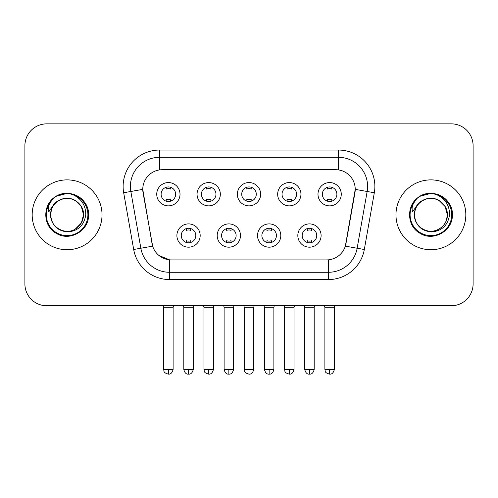 <?xml version="1.0" encoding="UTF-8"?>
<svg xmlns="http://www.w3.org/2000/svg" width="498" height="498" viewBox="0 0 498 498"><rect width="100%" height="100%" fill="white"/><g stroke="black" fill="none" stroke-linecap="round" stroke-linejoin="round"><path stroke-width="0.75" d="M240.484 235.542A11.641 11.641 0 0 1 228.843 247.182A11.641 11.641 0 0 1 217.203 235.542A11.641 11.641 0 0 1 228.843 223.901A11.641 11.641 0 0 1 240.484 235.542M221.573 235.542A7.277 7.277 0 0 0 228.843 242.812A7.277 7.277 0 0 0 236.12 235.542A7.277 7.277 0 0 0 228.843 228.265A7.277 7.277 0 0 0 221.573 235.542M280.797 235.542A11.641 11.641 0 0 1 269.157 247.182A11.641 11.641 0 0 1 257.516 235.542A11.641 11.641 0 0 1 269.157 223.901A11.641 11.641 0 0 1 280.797 235.542M261.88 235.542A7.277 7.277 0 0 0 269.157 242.812A7.277 7.277 0 0 0 276.427 235.542A7.277 7.277 0 0 0 269.157 228.265A7.277 7.277 0 0 0 261.88 235.542M321.104 235.542A11.641 11.641 0 0 1 309.463 247.182A11.641 11.641 0 0 1 297.823 235.542A11.641 11.641 0 0 1 309.463 223.901A11.641 11.641 0 0 1 321.104 235.542M302.186 235.542A7.277 7.277 0 0 0 309.463 242.812A7.277 7.277 0 0 0 316.74 235.542A7.277 7.277 0 0 0 309.463 228.265A7.277 7.277 0 0 0 302.186 235.542M200.177 235.542A11.641 11.641 0 0 1 188.537 247.182A11.641 11.641 0 0 1 176.896 235.542A11.641 11.641 0 0 1 188.537 223.901A11.641 11.641 0 0 1 200.177 235.542M181.26 235.542A7.277 7.277 0 0 0 188.537 242.812A7.277 7.277 0 0 0 195.814 235.542A7.277 7.277 0 0 0 188.537 228.265A7.277 7.277 0 0 0 181.26 235.542M220.334 194.214A11.641 11.641 0 0 1 208.693 205.855A11.641 11.641 0 0 1 197.052 194.214A11.641 11.641 0 0 1 208.693 182.573A11.641 11.641 0 0 1 220.334 194.214M201.416 194.214A7.277 7.277 0 0 0 208.693 201.491A7.277 7.277 0 0 0 215.97 194.214A7.277 7.277 0 0 0 208.693 186.937A7.277 7.277 0 0 0 201.416 194.214M260.641 194.214A11.641 11.641 0 0 1 249 205.855A11.641 11.641 0 0 1 237.359 194.214A11.641 11.641 0 0 1 249 182.573A11.641 11.641 0 0 1 260.641 194.214M241.723 194.214A7.277 7.277 0 0 0 249 201.491A7.277 7.277 0 0 0 256.277 194.214A7.277 7.277 0 0 0 249 186.937A7.277 7.277 0 0 0 241.723 194.214M300.948 194.214A11.641 11.641 0 0 1 289.307 205.855A11.641 11.641 0 0 1 277.666 194.214A11.641 11.641 0 0 1 289.307 182.573A11.641 11.641 0 0 1 300.948 194.214M282.03 194.214A7.277 7.277 0 0 0 289.307 201.491A7.277 7.277 0 0 0 296.584 194.214A7.277 7.277 0 0 0 289.307 186.937A7.277 7.277 0 0 0 282.03 194.214M341.261 194.214A11.641 11.641 0 0 1 329.62 205.855A11.641 11.641 0 0 1 317.979 194.214A11.641 11.641 0 0 1 329.62 182.573A11.641 11.641 0 0 1 341.261 194.214M322.343 194.214A7.277 7.277 0 0 0 329.62 201.491A7.277 7.277 0 0 0 336.891 194.214A7.277 7.277 0 0 0 329.62 186.937A7.277 7.277 0 0 0 322.343 194.214M180.021 194.214A11.641 11.641 0 0 1 168.38 205.855A11.641 11.641 0 0 1 156.739 194.214A11.641 11.641 0 0 1 168.38 182.573A11.641 11.641 0 0 1 180.021 194.214M161.109 194.214A7.277 7.277 0 0 0 168.38 201.491A7.277 7.277 0 0 0 175.657 194.214A7.277 7.277 0 0 0 168.38 186.937A7.277 7.277 0 0 0 161.109 194.214M133.688 249.498L123.678 192.745A36.379 36.379 0 0 1 159.503 150.047L338.497 150.047A36.379 36.379 0 0 1 374.322 192.745L364.312 249.498A36.379 36.379 0 0 1 328.487 279.559L169.513 279.559A36.379 36.379 0 0 1 133.688 249.498L152.656 246.149L143.069 192.751A19.646 19.646 0 0 1 162.416 169.694L335.584 169.694A19.646 19.646 0 0 1 354.931 192.751L345.948 243.678A19.646 19.646 0 0 1 326.601 259.912L171.399 259.912A19.646 19.646 0 0 1 152.052 243.678L142.77 189.377L130.843 191.481A29.102 29.102 0 0 1 159.503 157.324L338.497 157.324A29.102 29.102 0 0 1 367.157 191.481L357.147 248.234A29.102 29.102 0 0 1 328.487 272.281L169.513 272.281A29.102 29.102 0 0 1 140.853 248.234L130.843 191.481A29.102 29.102 0 0 1 130.401 186.426M32.177 214.8A34.922 34.922 0 0 0 67.099 249.728A34.922 34.922 0 0 0 102.028 214.8A34.922 34.922 0 0 0 67.099 179.878A34.922 34.922 0 0 0 32.177 214.8A34.922 34.922 0 0 0 67.099 249.728A34.922 34.922 0 0 0 102.028 214.8A34.922 34.922 0 0 0 67.099 179.878A34.922 34.922 0 0 0 32.177 214.8M395.972 214.8A34.922 34.922 0 0 0 430.901 249.728A34.922 34.922 0 0 0 465.823 214.8A34.922 34.922 0 0 0 430.901 179.878A34.922 34.922 0 0 0 395.972 214.8A34.922 34.922 0 0 0 430.901 249.728A34.922 34.922 0 0 0 465.823 214.8A34.922 34.922 0 0 0 430.901 179.878A34.922 34.922 0 0 0 395.972 214.8M159.503 150.047L159.503 169.911L338.497 169.911L338.497 150.047M142.77 189.34L142.988 186.426M326.601 259.912L171.399 259.912M169.513 279.559L169.513 259.825L159.024 255.53M367.157 191.481L355.23 189.377L345.344 246.149L357.147 248.234L367.157 191.481L374.322 192.745M345.948 243.678L345.83 244.3M152.17 244.3L152.052 243.678M473.1 145.684A21.825 21.825 0 0 0 451.275 123.853L46.725 123.853A21.825 21.825 0 0 0 24.9 145.684L24.9 283.922A21.825 21.825 0 0 0 46.725 305.753L451.275 305.753A21.825 21.825 0 0 0 473.1 283.922L473.1 145.684L473.1 283.922M24.9 145.684L24.9 283.922M451.275 123.853L46.725 123.853M46.725 305.753L451.275 305.753M166.201 201.155L166.201 199.349A5.584 5.584 0 0 0 170.565 199.349L170.565 201.155M168.38 369.416L163.655 369.416C164.321 370.885 162.641 372.548 168.38 374.147L168.38 369.416L173.111 369.416L173.111 307.278L163.655 307.278L163.269 305.753M173.111 307.278L173.491 305.753M170.565 187.273L170.565 189.072A5.584 5.584 0 0 0 166.201 189.072L166.201 187.273M186.352 242.482L186.352 240.677A5.584 5.584 0 0 0 190.722 240.677L190.722 242.482M188.537 369.416L183.806 369.416C184.634 372.79 186.208 374.365 188.537 374.147L188.537 369.416L193.268 369.416L193.268 307.278L183.806 307.278L183.426 305.753M193.268 307.278L193.647 305.753M190.722 228.601L190.722 230.4A5.584 5.584 0 0 0 186.352 230.4L186.352 228.601M206.508 201.155L206.508 199.349A5.584 5.584 0 0 0 210.872 199.349L210.872 201.155M208.693 369.416L203.962 369.416C204.628 370.885 202.954 372.548 208.693 374.147L208.693 369.416L213.418 369.416L213.418 307.278L203.962 307.278L203.582 305.753M213.418 307.278L213.804 305.753M210.872 187.273L210.872 189.072A5.584 5.584 0 0 0 206.508 189.072L206.508 187.273M246.815 201.155L246.815 199.349A5.584 5.584 0 0 0 251.185 199.349L251.185 201.155M249 369.416L244.269 369.416C244.941 370.885 243.261 372.548 249 374.147L249 369.416L253.731 369.416L253.731 307.278L244.269 307.278L243.889 305.753M253.731 307.278L254.111 305.753M251.185 187.273L251.185 189.072A5.584 5.584 0 0 0 246.815 189.072L246.815 187.273M287.128 201.155L287.128 199.349A5.584 5.584 0 0 0 291.492 199.349L291.492 201.155M289.307 369.416L284.582 369.416C285.248 370.885 283.567 372.548 289.307 374.147L289.307 369.416L294.038 369.416L294.038 307.278L284.582 307.278L284.196 305.753M294.038 307.278L294.418 305.753M291.492 187.273L291.492 189.072A5.584 5.584 0 0 0 287.128 189.072L287.128 187.273M327.435 201.155L327.435 199.349A5.584 5.584 0 0 0 331.799 199.349L331.799 201.155M329.62 369.416L324.889 369.416C325.555 370.885 323.881 372.548 329.62 374.147L329.62 369.416L334.345 369.416L334.345 307.278L324.889 307.278L324.509 305.753M334.345 307.278L334.731 305.753M331.799 187.273L331.799 189.072A5.584 5.584 0 0 0 327.435 189.072L327.435 187.273M226.665 242.482L226.665 240.677A5.584 5.584 0 0 0 231.028 240.677L231.028 242.482M228.843 369.416L224.119 369.416C224.94 372.79 226.515 374.365 228.843 374.147L228.843 369.416L233.574 369.416L233.574 307.278L224.119 307.278L223.733 305.753M233.574 307.278L233.954 305.753M231.028 228.601L231.028 230.4A5.584 5.584 0 0 0 226.665 230.4L226.665 228.601M266.972 242.482L266.972 240.677A5.584 5.584 0 0 0 271.335 240.677L271.335 242.482M269.157 369.416L264.426 369.416C265.253 372.79 266.828 374.365 269.157 374.147L269.157 369.416L273.881 369.416L273.881 307.278L264.426 307.278L264.046 305.753M273.881 307.278L274.267 305.753M271.335 228.601L271.335 230.4A5.584 5.584 0 0 0 266.972 230.4L266.972 228.601M307.278 242.482L307.278 240.677A5.584 5.584 0 0 0 311.648 240.677L311.648 242.482M309.463 369.416L304.732 369.416C305.56 372.79 307.135 374.365 309.463 374.147L309.463 369.416L314.194 369.416L314.194 307.278L304.732 307.278L304.353 305.753M314.194 307.278L314.574 305.753M311.648 228.601L311.648 230.4A5.584 5.584 0 0 0 307.278 230.4L307.278 228.601M51.412 209.857L50.634 214.8C51.636 225.32 57.407 231.035 67.946 231.95C78.304 230.879 84.237 225.164 85.743 214.8C85.818 205.73 81.765 199.138 73.598 195.029L68.687 193.411C62.754 193.062 57.525 194.805 53 198.64L50.03 202.898C48.225 205.942 47.827 208.905 48.841 211.768L54.139 203.919C59.075 198.982 64.952 197.351 71.762 199.032A16.446 16.446 0 0 0 51.412 209.857L50.653 214.8C50.877 208.6 53.616 203.85 58.876 200.557C69.129 193.99 84.112 202.642 83.546 214.8L81.342 223.029L75.323 229.049M50.653 214.8C50.093 202.642 65.07 193.99 75.323 200.557C80.583 203.85 83.328 208.6 83.546 214.8C83.035 206.9 79.107 201.646 71.762 199.032L75.323 200.557L81.342 206.577L83.546 214.8C83.328 221.006 80.583 225.756 75.323 229.049C65.07 235.616 50.093 226.964 50.653 214.8C50.877 208.6 53.616 203.85 58.876 200.557C69.129 193.99 84.112 202.642 83.546 214.8L82.724 219.935M53.043 198.602L56.374 196.224L67.267 193.355L56.374 196.224L53.043 198.602L56.374 196.224L67.267 193.355L56.374 196.224L53.043 198.602L56.374 196.224L67.267 193.355M53 198.64C65.493 186.383 89.547 197.021 88.551 214.8C89.279 230.661 69.745 241.941 56.374 233.381C42.274 226.08 42.274 203.526 56.374 196.224C69.745 187.665 89.279 198.945 88.551 214.8C89.279 230.661 69.745 241.941 56.374 233.381C42.274 226.08 42.274 203.526 56.374 196.224C69.745 187.665 89.279 198.945 88.551 214.8C89.279 230.661 69.745 241.941 56.374 233.381C42.274 226.08 42.274 203.526 56.374 196.224C69.745 187.665 89.279 198.945 88.551 214.8C89.279 230.661 69.745 241.941 56.374 233.381C42.274 226.08 42.274 203.526 56.374 196.224C69.745 187.665 89.279 198.945 88.551 214.8C89.279 230.661 69.745 241.941 56.374 233.381C42.274 226.08 42.274 203.526 56.374 196.224C65.562 190.672 78.902 193.517 84.735 202.586M415.214 209.857L414.429 214.8C415.438 225.32 421.208 231.035 431.747 231.95C442.1 230.879 448.032 225.164 449.545 214.8C449.613 205.73 445.567 199.138 437.4 195.029L432.482 193.411C426.549 193.062 421.32 194.805 416.795 198.64L413.832 202.898C412.02 205.942 411.628 208.905 412.643 211.768L417.94 203.919C422.877 198.982 428.747 197.351 435.563 199.032A16.446 16.446 0 0 0 415.214 209.857L414.454 214.8L415.214 209.857M435.563 199.032C442.909 201.646 446.837 206.9 447.347 214.8L445.144 206.577L439.124 200.557L435.563 199.032L439.124 200.557L445.144 206.577L447.347 214.8C447.907 226.964 432.93 235.616 422.678 229.049C417.417 225.756 414.672 221.006 414.454 214.8C414.672 208.6 417.417 203.85 422.678 200.557C432.93 193.99 447.907 202.642 447.347 214.8C447.123 221.006 444.384 225.756 439.124 229.049C428.871 235.616 413.888 226.964 414.454 214.8C413.888 202.642 428.871 193.99 439.124 200.557C444.384 203.85 447.123 208.6 447.347 214.8L446.525 219.935M417.965 197.694L420.175 196.224L431.069 193.355L420.175 196.224L417.965 197.694L420.175 196.224L431.069 193.355L420.175 196.224L418.208 197.513M416.795 198.64C429.295 186.383 453.342 197.021 452.352 214.8C453.08 230.661 433.546 241.941 420.175 233.381C406.075 226.08 406.075 203.526 420.175 196.224C433.546 187.665 453.08 198.945 452.352 214.8C453.08 230.661 433.546 241.941 420.175 233.381C406.075 226.08 406.075 203.526 420.175 196.224C433.546 187.665 453.08 198.945 452.352 214.8C453.08 230.661 433.546 241.941 420.175 233.381C406.075 226.08 406.075 203.526 420.175 196.224C433.546 187.665 453.08 198.945 452.352 214.8C453.08 230.661 433.546 241.941 420.175 233.381C406.075 226.08 406.075 203.526 420.175 196.224C433.546 187.665 453.08 198.945 452.352 214.8C453.08 230.661 433.546 241.941 420.175 233.381C406.075 226.08 406.075 203.526 420.175 196.224C429.363 190.672 442.703 193.517 448.53 202.586M328.487 259.825L328.487 279.559M123.678 192.745L130.843 191.481M357.147 248.234L364.312 249.498M50.03 202.898A20.816 20.816 0 0 0 67.099 235.616A20.816 20.816 0 0 0 73.598 195.029M413.832 202.898A20.816 20.816 0 0 0 430.901 235.616A20.816 20.816 0 0 0 437.4 195.029M163.655 369.416L163.655 307.278M173.111 369.416C172.283 372.79 170.708 374.365 168.38 374.147M183.806 369.416L183.806 307.278M193.268 369.416C192.44 372.79 190.865 374.365 188.537 374.147M203.962 369.416L203.962 307.278M213.418 369.416C212.596 372.79 211.021 374.365 208.693 374.147M244.269 369.416L244.269 307.278M253.731 369.416C252.903 372.79 251.328 374.365 249 374.147M284.582 369.416L284.582 307.278M294.038 369.416C293.21 372.79 291.635 374.365 289.307 374.147M324.889 369.416L324.889 307.278M334.345 369.416C333.523 372.79 331.948 374.365 329.62 374.147M224.119 369.416L224.119 307.278M233.574 369.416C232.747 372.79 231.172 374.365 228.843 374.147M264.426 369.416L264.426 307.278M273.881 369.416C273.06 372.79 271.485 374.365 269.157 374.147M304.732 369.416L304.732 307.278M314.194 369.416C313.367 372.79 311.792 374.365 309.463 374.147"/></g></svg>
